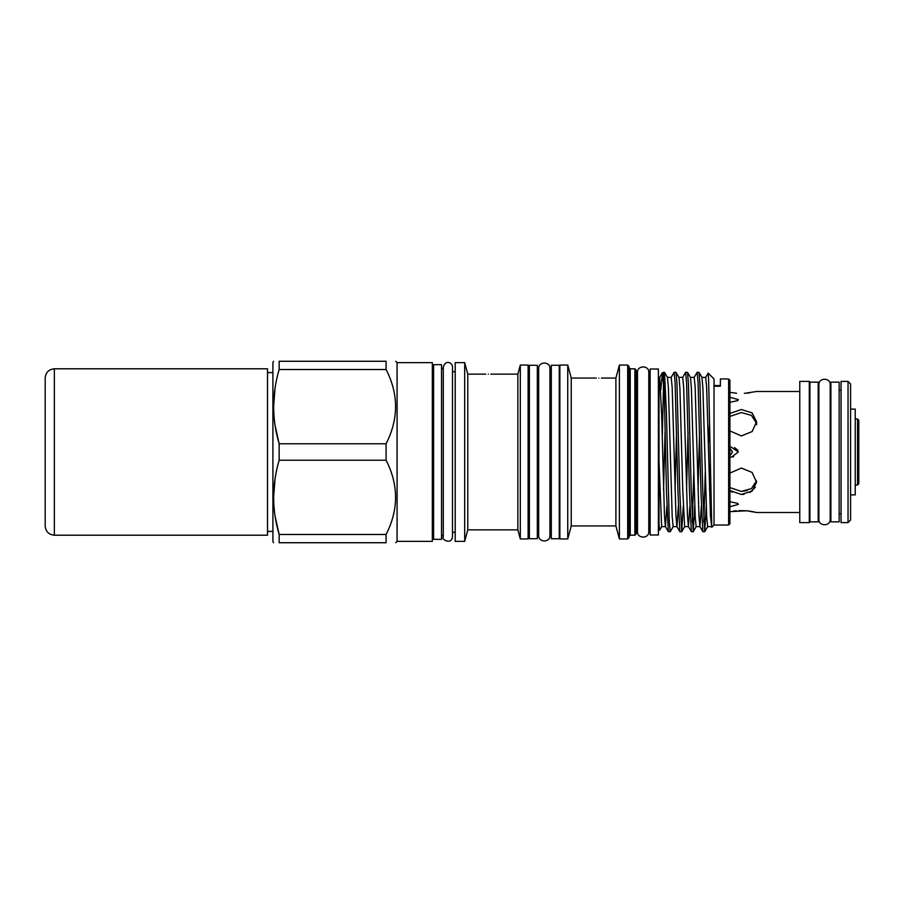 <?xml version="1.0" encoding="UTF-8"?>
<svg xmlns="http://www.w3.org/2000/svg" width="904" height="904" viewBox="0 0 904 904"><rect width="100%" height="100%" fill="white"/><g stroke="black" fill="none" stroke-linecap="round" stroke-linejoin="round"><path stroke-width="1.36" d="M54.353 535.202L54.353 368.798L267.505 368.798L267.505 535.202L54.353 535.202C48.793 534.659 45.742 531.608 45.2 526.049L45.2 497.381M54.353 368.798C48.793 369.34 45.742 372.391 45.2 377.951L45.2 526.049M45.2 448.192L45.2 455.808M857.534 418.97L858.8 420.247L858.8 483.753L857.534 485.03L857.534 418.97L855.24 418.97M850.585 494.872L855.24 494.872L855.24 409.128L850.585 409.128M850.585 520.06L848.042 522.602L848.042 381.398L850.585 383.94L850.585 520.06M848.042 522.602L841.059 522.602L841.059 381.398L848.042 381.398M839.149 390.291L841.059 390.291M839.149 513.709L841.059 513.709M818.188 452L818.188 382.132L809.927 382.132L809.927 521.868L818.188 521.868L818.188 452M839.149 452L839.149 382.132L830.889 382.132L830.889 521.868L839.149 521.868L839.149 452M799.769 381.398L809.295 381.398L809.295 522.602L799.769 522.602L799.769 381.398M733.212 511.11L736.319 510.76M738.862 510.602L746.184 510.749M746.331 510.76L750.919 511.325M750.998 511.336L752.795 511.664M752.953 511.687L756.58 512.5L799.769 512.5M744.308 393.376L756.58 391.5L799.769 391.5M749.811 392.844L747.179 393.161M736.5 393.251L729.901 392.347L736.545 393.251M756.49 423.23L751.506 415.433L741.336 412.563L729.901 416.416M729.901 430.903L741.336 435.931L752.117 431.57L756.58 421.75L752.105 412.891L741.336 409.523L729.901 413.444M755.371 487.245L749.811 492.556M744.071 494.296L741.336 494.477L752.117 491.098L756.58 482.25L752.105 472.43L741.336 468.069L729.901 473.097M747.201 490.589L741.336 491.437L751.473 488.578L756.478 480.838M732.229 492.205L729.901 490.556L741.336 494.477M729.901 487.584L741.336 491.437M730.895 446.915L738.353 452L731.585 457.062M730.861 457.085L733.63 456.723M729.901 501.697L737.8 503.404L738.353 504.398L729.901 506.726M729.901 448.169L732.511 452L729.901 455.831M729.901 397.274L738.353 399.602L737.8 400.596L729.901 402.303M737.913 450.282L734.466 447.548M397.082 541.372L432.327 541.372L432.327 362.628L397.082 362.628L397.082 541.372L395.715 542.728M275.098 425.524L279.155 443.774C271.822 419.151 271.822 394.393 279.155 369.499L279.155 361.272C271.822 361.272 271.822 361.272 279.155 361.272C271.822 361.272 271.822 361.272 279.155 361.272L386.087 361.272C398.721 361.272 398.721 361.272 386.087 361.272C398.721 361.272 398.721 361.272 386.087 361.272L386.087 369.499C398.721 394.178 398.721 418.936 386.087 443.774L386.087 460.226C398.721 484.917 398.721 509.675 386.087 534.501L386.087 542.728C398.721 542.728 398.721 542.728 386.087 542.728C398.721 542.728 398.721 542.728 386.087 542.728L279.155 542.728C271.822 542.728 271.822 542.728 279.155 542.728C271.822 542.728 271.822 542.728 279.155 542.728L279.155 534.501C271.822 509.879 271.822 485.12 279.155 460.226L386.087 460.226M273.607 361.272L272.906 362.47L272.906 541.53L273.607 542.728M386.087 443.774L279.155 443.774L279.155 460.226M275.031 388.189L273.607 406.63M441.536 452L441.536 364.662L433.604 364.662L433.604 539.338L441.536 539.338L441.536 452M455.198 362.628L455.198 541.372L464.69 541.372L464.69 362.628L455.198 362.628M520.297 365.046L520.297 538.953L528.117 538.953L528.117 365.046L520.297 365.046L517.868 374.132L517.868 529.868L520.297 538.953M488.284 374.166C485.007 374.12 485.007 374.12 488.284 374.166C491.561 374.12 491.561 374.12 488.284 374.166M485.742 374.132L467.775 374.132L467.775 529.868L464.69 541.372M537.326 452L537.326 365.295L529.382 365.295L529.382 538.705L537.326 538.705L537.326 452M559.237 452L559.237 365.295L551.293 365.295L551.293 538.705L559.237 538.705L559.237 452M598.866 378.109C595.589 378.064 595.589 378.064 598.866 378.109C602.143 378.064 602.143 378.064 598.866 378.109M571.238 378.064L571.238 525.936L567.746 538.953L567.746 365.046L571.238 378.064L596.324 378.064M601.409 378.064L615.895 378.064L615.895 525.936L619.387 538.953L627.704 538.953L627.704 365.046L619.387 365.046L619.387 538.953M567.746 365.046L559.87 365.046L559.87 538.953L567.746 538.953M627.704 365.046L628.981 366.312L628.981 537.688L627.704 538.953M636.156 370.098L636.156 533.902L634.879 535.179L634.879 368.821L636.156 370.098M658.383 452L658.383 369.013L650.123 369.013L650.123 534.987L658.383 534.987L658.383 452M637.489 372.651L637.489 531.586C637.015 538.716 649.015 539.044 648.789 531.586L648.789 372.414C649.264 365.284 637.264 364.956 637.489 372.414L636.156 372.651M663.818 387.714L662.338 372.821L663.818 372.29L666.485 491.855L668.338 531.654L665.4 526.569L664.463 515.834L661.638 414.687L659.717 377.363L659.016 377.363L659.016 461.277L661.649 526.636L665.434 526.636L666.869 506.093M663.559 489.731L665.039 431.954M673.22 526.569L670.214 531.71L669.254 521.032L666.384 412.145L664.53 372.346L667.468 377.431L668.406 388.166L672.192 516.636L673.152 526.636L676.926 526.636M667.434 377.363L671.209 377.363L672.169 387.364L675.966 515.834L676.893 526.569L679.898 531.71L681.718 531.71L679.797 491.855L676.96 383.759L676.022 372.346L674.147 372.29L675.107 382.968L677.977 491.855L679.831 531.654M675.062 489.731L676.542 431.954M676.022 372.346L678.96 377.431L679.898 388.166L682.735 489.313L684.644 526.636L688.43 526.636L689.865 506.093M678.927 377.363L682.712 377.363L683.673 387.364L687.458 515.834L688.396 526.569L691.39 531.71L693.21 531.71L691.289 491.855L688.452 383.759L687.526 372.346L685.639 372.29L686.599 382.968L689.481 491.855L691.334 531.654M686.554 489.731L688.034 431.954M687.526 372.346L690.464 377.431L691.39 388.166L695.187 516.636L696.148 526.636L699.922 526.636M690.43 377.363L694.204 377.363L695.165 387.364L698.961 515.834L699.888 526.569L702.894 531.71L704.702 531.71L702.792 491.855L699.956 383.759L699.018 372.346L697.142 372.29L698.103 382.968L700.973 491.855L702.826 531.654M698.046 489.731L699.538 431.954M699.018 372.346L701.956 377.431L702.894 388.166L706.679 516.636L707.64 526.636L711.414 526.636M701.922 377.363L705.708 377.363L706.657 387.364L710.454 515.834L711.764 527.235L708.612 379.409L708.171 373.103L705.64 377.431M676.96 526.636L678.373 506.093M699.956 526.636L701.357 506.093M709.55 489.731L710.194 464.656M729.901 380.222L729.901 523.778L728.635 525.043L728.635 378.957L729.901 380.222M708.363 443.751L709.55 423.682M708.171 373.103L714.024 378.957L714.024 525.043L711.81 527.258M659.016 461.277L659.016 529.97L659.66 530.139L661.717 526.569M659.016 523.992L659.604 530.185M664.53 372.346L663.818 372.29M671.152 377.431L674.147 372.29M682.644 377.431L685.639 372.29M694.136 377.431L697.142 372.29M668.338 531.654L670.214 531.71M683.243 506.093L681.718 531.71M692.306 522.026L693.786 472.046M694.735 506.093L693.21 531.71M703.798 522.026L705.278 472.046M706.239 506.093L704.702 531.71M714.024 385.567L720.375 385.567L720.375 386.211L720.375 378.957L728.635 378.957M720.375 386.211L714.024 386.211M662.338 372.821L660.801 389.895M662.248 438.632L663.559 383.16M279.155 369.499L386.087 369.499M275.031 478.917L273.607 497.369M275.098 516.263L279.155 534.501L386.087 534.501M730.963 457.085L729.901 457.028M756.58 512.5L746.738 510.794L729.901 511.653M634.879 368.821L630.246 368.821L630.246 535.179L628.981 536.445M809.295 385.567L809.927 385.567M818.188 385.567L818.888 385.567M818.888 384.742L818.888 519.269C818.414 526.377 830.414 526.727 830.2 519.269L830.2 384.731L830.889 385.567M830.2 384.731C830.674 377.623 818.674 377.273 818.888 384.731M756.58 421.75L756.58 424.677M397.082 362.628L395.715 361.272M267.505 372.606L272.906 372.606M432.327 368.561L433.604 368.561M443.288 452L443.288 367.114C445.661 358.888 452.938 363.216 452.497 367.114L452.497 536.886C451.401 545.338 440.892 539.292 443.288 536.886L443.288 452M455.198 371.713L452.497 371.713L452.497 367.114M441.536 368.561L443.288 368.561M490.827 374.132L517.868 374.132M467.775 374.132L464.69 362.628M528.117 369.657L529.382 369.657M537.326 369.657L538.66 369.657M549.96 535.462C550.31 542.75 538.309 542.75 538.66 535.462L538.66 368.538C538.309 361.25 550.31 361.25 549.96 368.538L549.96 535.462L549.96 534.343L551.293 534.343M559.237 369.657L559.87 369.657M549.96 369.657L551.293 369.657M615.895 378.064L619.387 365.046M650.123 372.651L648.789 372.651L648.789 531.586L650.123 531.349M637.489 531.586L637.489 372.414M658.383 377.906L659.016 377.906M658.383 526.094L659.016 526.094M714.024 525.043L728.635 525.043M684.712 526.569L681.774 531.654M696.204 526.569L693.266 531.654M707.708 526.569L704.77 531.654M662.259 372.911L659.649 377.431M636.156 531.349L637.489 531.349M630.246 368.821L628.981 367.555M630.246 535.179L634.879 535.179M571.238 525.936L615.895 525.936M559.237 534.343L559.87 534.343M537.326 534.343L538.66 534.343M528.117 534.343L529.382 534.343M467.775 529.868L517.868 529.868M452.497 532.286L455.198 532.286M441.536 535.439L443.288 535.439M432.327 535.439L433.604 535.439M267.505 531.394L272.906 531.394M830.2 518.433L830.889 518.433M818.188 518.433L818.888 518.433M809.295 518.433L809.927 518.433M857.534 485.03L855.24 485.03"/></g></svg>
